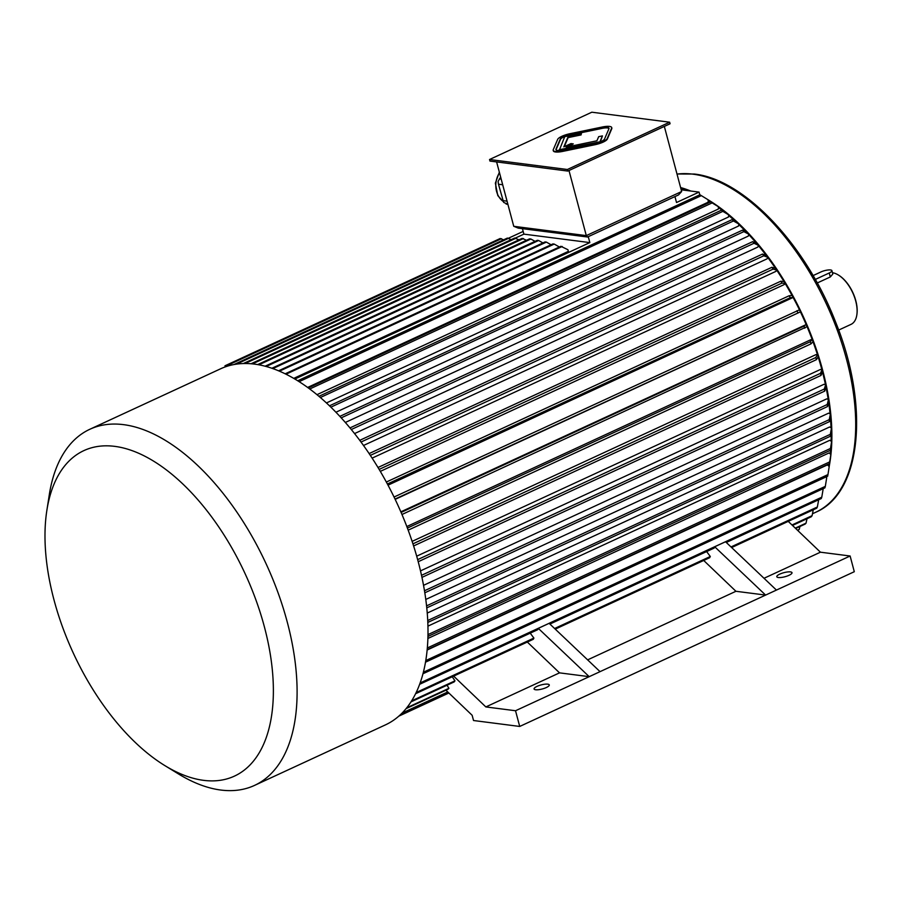 <?xml version="1.0" encoding="UTF-8"?>
<svg xmlns="http://www.w3.org/2000/svg" width="902" height="902" viewBox="0 0 902 902"><rect width="100%" height="100%" fill="white"/><g stroke="black" fill="none" stroke-linecap="round" stroke-linejoin="round"><path stroke-width="1.35" d="M608.997 128.546A8.434 2.255 -14.9 0 0 602.074 128.388L569.692 135.097A8.434 2.255 -14.9 0 0 560.503 139.348L556.106 149.642A8.434 2.255 -14.9 0 0 556.038 149.856M564.257 146.665L568.136 137.611L581.08 134.928L581.452 133.203L564.731 136.664L559.296 150.239L600.315 141.738L602.446 135.898L598.669 136.676L596.91 140.791L566.118 147.173L573.266 143.869L568.418 146.699M489.538 159.507L567.369 169.497L669.645 122.198L591.825 112.209L489.538 159.507L489.955 161.075L567.786 171.064L567.369 169.497M553.197 150.33L553.332 150.859A11.241 2.999 -14.9 0 0 562.735 151.401L595.117 144.692A11.241 2.999 -14.9 0 0 607.373 139.021L611.77 128.727A11.241 2.999 -14.9 0 0 611.838 128.073L611.703 127.543A11.241 2.999 -14.9 0 0 602.299 127.002L569.929 133.71A11.241 2.999 -14.9 0 0 557.662 139.382L553.264 149.676A11.241 2.999 -14.9 0 0 553.197 150.33A11.241 2.999 -14.9 0 0 562.6 150.882L594.97 144.173A11.241 2.999 -14.9 0 0 607.238 138.502L611.635 128.197A11.241 2.999 -14.9 0 0 611.703 127.543M500.655 177.074L498.175 181.246A22.482 18.13 97.3 0 0 498.107 181.618L498.468 184.222L502.696 184.763M498.468 184.222L503.598 202.251A22.482 18.13 97.3 0 0 503.823 202.488L507.882 204.269M506.09 204.032L507.916 204.393M502.831 200.616L507.059 201.157M499.392 178.867L501.185 179.092M681.653 191.517L678.529 194.922L587.518 237.012L518.267 228.127L513.745 226.301L586.3 235.614L681.653 191.517L664.334 126.415M587.518 237.012L586.3 235.614L568.982 170.512M513.745 226.301L496.619 161.932M285.787 374.104L286.971 373.755L287.264 374.849A196.185 103.516 -114.8 0 0 285.787 374.104A196.185 103.516 -114.8 0 0 254.465 364.115A196.185 103.516 -114.8 0 0 226.436 366.483A196.185 103.516 -114.8 0 0 225.263 366.888A196.185 103.516 -114.8 0 0 220.731 368.738L89.839 429.273A196.185 103.516 -114.8 0 0 49.294 494.781L46.848 510.476A179.318 94.62 -114.8 0 0 164.829 765.584A179.318 94.62 -114.8 0 0 270.521 655.743A179.318 94.62 -114.8 0 0 114.757 446.366A179.318 94.62 -114.8 0 0 46.848 510.476M226.436 366.483L224.97 365.795L225.263 366.888M293.736 378.378L568.361 251.376L567.922 249.707L560.875 246.302L285.652 373.586M515.313 238.105L523.893 234.137L589.84 242.604L294.853 379.032M828.464 465.849A182.7 96.401 -114.8 0 0 828.814 463.944M830.223 453.886A182.7 96.401 -114.8 0 0 830.686 448.666M831.08 441.179A182.7 96.401 -114.8 0 0 831.148 432.114M831.035 427.785A182.7 96.401 -114.8 0 0 830.381 417.119M830.077 413.849A182.7 96.401 -114.8 0 0 828.645 402.191M828.228 399.428A182.7 96.401 -114.8 0 0 826.006 387.15M825.488 384.68A182.7 96.401 -114.8 0 0 822.489 371.996M821.88 369.685A182.7 96.401 -114.8 0 0 818.137 356.809M817.438 354.599A182.7 96.401 -114.8 0 0 812.973 341.644M812.183 339.502A182.7 96.401 -114.8 0 0 807.053 326.637M806.174 324.562A182.7 96.401 -114.8 0 0 800.412 311.867M394.039 497.036L799.476 309.814A182.7 96.401 -114.8 0 0 793.106 297.48M792.024 295.484A182.7 96.401 -114.8 0 0 785.18 283.532M783.996 281.559A182.7 96.401 -114.8 0 0 776.723 270.183M775.404 268.221A182.7 96.401 -114.8 0 0 767.771 257.487M766.283 255.514A182.7 96.401 -114.8 0 0 758.413 245.592M756.688 243.529A182.7 96.401 -114.8 0 0 748.716 234.554M746.585 232.299A182.7 96.401 -114.8 0 0 738.772 224.497M735.908 221.824A182.7 96.401 -114.8 0 0 728.636 215.454M723.979 211.688A182.7 96.401 -114.8 0 0 718.409 207.528M710.291 202.059A182.7 96.401 -114.8 0 0 708.171 200.751M686.986 190.547A182.7 96.401 -114.8 0 0 680.875 188.586M307.627 387.443L708.217 202.183L708.126 199.793L701.35 195.633L299.126 381.659M316.963 394.681L718.375 209.038L718.432 206.75L712.129 202.905A193.941 102.332 -114.8 0 0 710.697 201.868L717 205.712A185.508 97.878 -114.8 0 1 718.432 206.75M326.434 402.946L728.478 217.01L728.692 214.845L722.852 211.361A193.941 102.332 -114.8 0 0 721.431 210.177L727.271 213.661A185.508 97.878 -114.8 0 1 728.692 214.845M335.927 412.237L738.479 226.064L738.862 224.034L733.473 220.967A193.941 102.332 -114.8 0 0 732.074 219.637L737.453 222.704A185.508 97.878 -114.8 0 1 738.862 224.034M345.319 422.463L748.288 236.099L748.807 234.227L743.879 231.622A193.941 102.332 -114.8 0 0 742.515 230.145L747.442 232.75A185.508 97.878 -114.8 0 1 748.807 234.227M354.542 433.58L757.838 247.069L758.514 245.367L754.027 243.258A193.941 102.332 -114.8 0 0 752.696 241.657L757.184 243.765A185.508 97.878 -114.8 0 1 758.514 245.367M363.495 445.487L767.038 258.863L767.85 257.341L763.791 255.773A193.941 102.332 -114.8 0 0 762.517 254.06L766.576 255.627A185.508 97.878 -114.8 0 1 767.85 257.341M372.12 458.126L775.844 271.412L776.791 270.081L773.138 269.1A193.941 102.332 -114.8 0 0 771.932 267.285L775.585 268.266A185.508 97.878 -114.8 0 1 776.791 270.081M380.306 471.374L784.165 284.604L785.247 283.476L781.978 283.093A193.941 102.332 -114.8 0 0 780.828 281.198L784.097 281.571A185.508 97.878 -114.8 0 1 785.247 283.476M388.018 485.175L793.151 297.446L790.253 297.694L387.398 484.002M395.166 499.37L800.457 311.844L395.02 499.065M400.838 511.851L806.219 324.54A185.508 97.878 65.2 0 1 807.098 326.614L401.965 514.501M406.825 526.543L810.74 339.738L812.24 339.49L810.244 341.757A193.941 102.332 -114.8 0 1 811.033 343.842L408.178 530.15M412.124 541.38L815.949 354.621L817.528 354.599L815.769 357.542A193.941 102.332 -114.8 0 1 816.445 359.65L413.612 545.947M416.69 556.184L820.369 369.493L822.015 369.707L820.459 373.338A193.941 102.332 -114.8 0 1 821.012 375.424L418.212 561.721M420.501 570.887L823.977 384.297L825.68 384.726L824.281 389.044A193.941 102.332 -114.8 0 1 824.721 391.118L421.956 577.381M423.534 585.33L826.739 398.864L828.487 399.518L827.213 404.513A193.941 102.332 -114.8 0 1 827.54 406.543L424.819 592.794M425.789 599.447L828.645 413.139L830.415 414.018L829.231 419.655A193.941 102.332 -114.8 0 1 829.434 421.64L426.781 607.858M427.255 613.067L829.671 426.962L831.464 428.055A185.508 97.878 65.2 0 1 831.531 429.961L830.392 436.241L427.83 622.425M427.954 626.123L829.817 440.277L831.61 441.563A185.508 97.878 65.2 0 1 831.554 443.401L830.426 450.29L427.965 636.417M427.898 638.469L829.073 452.928L830.855 454.428L829.682 461.892A193.941 102.332 -114.8 0 1 829.513 463.628L427.187 649.688M427.153 650.015L827.461 464.88L829.209 466.548L827.957 474.576A193.941 102.332 -114.8 0 1 827.664 476.2L425.518 662.181M764.017 578.283L820.437 552.193L788.235 521.379M820.437 552.193L850.124 556.004L854.295 571.71L519.71 726.448L473.539 720.518L472.141 715.286L445.926 690.199M447.042 685.216L448.914 688.316A193.941 102.332 -114.8 0 1 448.046 689.218L406.08 708.634M549.904 624.06L714.181 548.078A193.941 102.332 -114.8 0 0 714.7 546.759L765.606 595.083L515.527 710.742L519.71 726.448M515.527 710.742L485.851 706.931L453.638 676.117M452.24 676.771L454.969 680.841A193.941 102.332 -114.8 0 1 454.202 681.901L410.985 701.891M714.7 546.759L725.535 541.752L776.442 590.077L765.606 595.083L735.931 591.284L703.718 560.469M555.249 629.134L709.648 557.718A193.941 102.332 -114.8 0 0 710.302 556.5L706.627 551.573M600.044 671.652L549.138 623.327L538.302 628.344A193.941 102.332 65.2 0 1 537.784 629.664L419.667 684.291M527.32 642.044L559.522 672.858L589.209 676.669L538.302 628.344M530.229 633.148L533.905 638.086A193.941 102.332 65.2 0 1 533.251 639.304L415.619 693.706M681.19 189.803L699.061 192.092L676.523 202.522L674.944 196.58M485.851 706.931L559.522 672.858M546.296 687.549A7.87 2.108 165.1 0 1 538.539 689.703A7.87 2.108 165.1 0 1 534.074 688.981A7.87 2.108 165.1 0 1 541.144 684.922A7.87 2.108 165.1 0 1 549.284 684.934A7.87 2.108 165.1 0 1 546.296 687.549M789.013 575.307A7.87 2.108 165.1 0 1 781.256 577.46A7.87 2.108 165.1 0 1 776.791 576.728A7.87 2.108 165.1 0 1 783.849 572.68A7.87 2.108 165.1 0 1 792.001 572.691A7.87 2.108 165.1 0 1 789.013 575.307M850.124 556.004L776.442 590.077M826.525 477.665A183.816 96.988 -114.8 0 0 826.83 476.583M829.175 466.514A183.816 96.988 -114.8 0 0 708.126 199.793A185.508 97.878 65.2 0 0 707.687 199.522L700.91 195.362A193.941 102.332 65.2 0 1 701.35 195.633M690.763 191.032A183.816 96.988 -114.8 0 0 680.593 187.537M838.657 330.087L851.014 324.37A28.109 14.827 -114.8 0 0 856.821 314.99A28.109 14.827 -114.8 0 0 838.33 274.997A28.109 14.827 -114.8 0 0 832.467 272.72M817.246 282.991L830.302 276.959L832.817 274.039L831.915 270.645A7.024 1.883 -14.9 0 0 827.935 270.002A7.024 1.883 -14.9 0 0 821 271.919L813.063 275.595M856.855 314.719A27.545 14.533 -114.8 0 0 856.9 314.46A27.545 14.533 -114.8 0 0 838.781 275.279A27.545 14.533 -114.8 0 0 838.556 275.144M815.273 279.451L829.254 272.979A7.024 1.883 -14.9 0 0 831.915 270.645M587.619 659.869L735.931 591.284M699.794 194.821L699.061 192.092M588.262 236.662L589.84 242.604M522.427 228.657L523.893 234.137M297.716 380.768L699.918 194.764A193.941 102.332 65.2 0 1 700.91 195.362M417.649 559.623L820.459 373.338M822.015 369.707A185.508 97.878 -114.8 0 1 822.568 371.793L821.012 375.424M421.516 575.318L824.281 389.044M825.68 384.726A185.508 97.878 -114.8 0 1 826.119 386.8L824.721 391.118M412.936 543.85L815.769 357.542M817.528 354.599A185.508 97.878 -114.8 0 1 818.204 356.696L816.445 359.65M796.906 310.728A193.941 102.332 65.2 0 1 797.887 312.757M799.476 309.814A185.508 97.878 65.2 0 1 800.457 311.844M424.492 590.754L827.213 404.513M828.487 399.518A185.508 97.878 -114.8 0 1 828.803 401.559L827.54 406.543M427.74 620.52L830.325 434.336A193.941 102.332 65.2 0 1 830.392 436.241M830.325 434.336L831.464 428.055M401.086 512.437L803.953 326.118A193.941 102.332 65.2 0 1 804.832 328.193M803.953 326.118L806.219 324.54M407.4 528.065L810.244 341.757M812.24 339.49A185.508 97.878 -114.8 0 1 813.029 341.587L811.033 343.842M426.578 605.873L829.231 419.655M830.415 414.018A185.508 97.878 -114.8 0 1 830.618 415.991L829.434 421.64M386.327 482.04L789.182 295.732A193.941 102.332 65.2 0 1 790.253 297.694M789.182 295.732L792.091 295.473A185.508 97.878 65.2 0 1 793.151 297.446M330.865 407.163L733.473 220.967M329.478 405.821L732.074 219.637M320.345 397.523L722.852 211.361M318.936 396.316L721.431 210.177M341.204 417.851L743.879 231.622M339.84 416.374L742.515 230.145M309.736 388.999L712.129 202.905M308.326 387.95L710.697 201.868M351.284 429.521L754.027 243.258M349.965 427.92L752.696 241.657M361.003 442.048L763.791 255.773M359.74 440.334L762.517 254.06M379.133 469.401L781.978 283.093M377.994 467.495L780.828 281.198M427.999 634.591L830.471 448.463A193.941 102.332 65.2 0 1 830.426 450.29M830.471 448.463L831.61 441.563M427.334 647.974L829.682 461.892M830.855 454.428A185.508 97.878 -114.8 0 1 830.674 456.153L829.513 463.628M425.789 660.568L827.957 474.576M422.993 673.738L824.902 487.858A193.941 102.332 -114.8 0 0 825.319 486.37L826.683 477.834L825.916 477M423.376 672.249L825.319 486.37M726.302 542.474L821.237 498.569A193.941 102.332 -114.8 0 0 821.767 497.205L823.289 488.207M420.152 682.949L821.767 497.205M416.194 692.522L533.905 638.086M554.595 628.514L710.302 556.5M731.646 547.548L816.705 508.209A193.941 102.332 65.2 0 0 817.359 506.992L818.678 499.753M730.992 546.939L817.359 506.992M411.628 700.877L454.969 680.841M792.497 525.449L811.338 516.733A193.941 102.332 -114.8 0 0 812.093 515.673L813.266 509.799M791.99 524.975L812.093 515.673M406.734 707.822L448.914 688.316M795.643 528.471L805.182 524.062A193.941 102.332 -114.8 0 0 806.038 523.16L807.008 518.74M795.293 528.132L806.038 523.16M401.537 713.617L447.967 692.15M797.684 530.41L798.27 530.139A193.941 102.332 -114.8 0 0 799.228 529.406L799.939 526.486M402.078 713.076L447.753 691.958M797.481 530.218L799.228 529.406M398.831 716.143L448.858 693.007M399.011 715.985L448.801 692.95M508.469 238.207L523.16 231.419M370.327 455.386L773.138 269.1M369.11 453.582L771.932 267.285M251.038 363.754L522.134 238.376L526.509 240.27M252.447 363.878L523.453 238.545M243.315 363.551L514.715 238.027L518.954 239.842M245.062 363.517L516.034 238.196M233.922 364.555L507.398 238.072L511.208 239.65M236.527 364.126L508.717 238.241M224.97 365.795L500.193 238.511L503.575 239.842M226.289 365.964L501.512 238.68M535.066 241.364L530.906 239.019A193.941 102.332 -114.8 0 0 529.587 238.85L257.679 364.588M258.897 364.814L530.906 239.019M266.169 366.494L538.618 240.496L542.914 242.92M265.109 366.212L537.299 240.327L538.618 240.496M272.844 368.591L546.375 242.097L551.088 244.758M271.885 368.264L545.056 241.928L546.375 242.097M279.44 371.173L554.234 244.081L559.387 246.99M278.56 370.801L552.915 243.912L554.234 244.081M286.971 373.755L562.194 246.471M164.829 765.584L178.37 773.882A196.185 103.516 -114.8 0 0 254.544 785.405L385.436 724.881A196.185 103.516 -114.8 0 0 416.995 557.256A196.185 103.516 -114.8 0 0 287.264 374.849M254.544 785.405A196.185 103.516 -114.8 0 0 278.064 592.817A196.185 103.516 -114.8 0 0 123.574 424.65A196.185 103.516 -114.8 0 0 89.839 429.273M567.786 171.064L670.062 123.766L669.645 122.198M569.557 134.567A8.434 2.255 -14.9 0 0 560.367 138.818L555.97 149.123A8.434 2.255 -14.9 0 0 555.914 149.608A8.434 2.255 -14.9 0 0 562.961 150.014L595.343 143.305A8.434 2.255 -14.9 0 0 604.532 139.055L608.929 128.761A8.434 2.255 -14.9 0 0 608.985 128.264A8.434 2.255 -14.9 0 0 601.938 127.859L569.692 135.097M573.266 143.869L570.966 143.576L563.806 146.879L567.989 137.081L580.944 134.398L581.452 133.203M559.161 149.709L600.315 141.738M600.168 141.219L602.446 135.898M676.996 174.007L694.168 174.018C743.902 179.194 805.339 244.025 835.376 321.495C869.675 405.314 861.906 492.627 815.825 512.212A183.816 96.988 -114.8 0 0 837.868 331.756A183.816 96.988 -114.8 0 0 693.108 174.187A183.816 96.988 -114.8 0 0 677.019 174.097M830.302 276.959L829.254 272.979M499.494 172.722A19.562 15.774 97.3 0 0 503.215 201.462M815.825 512.212L812.476 513.757M499.347 172.192L495.367 183.174L497.803 195.599L503.293 201.642"/></g></svg>
